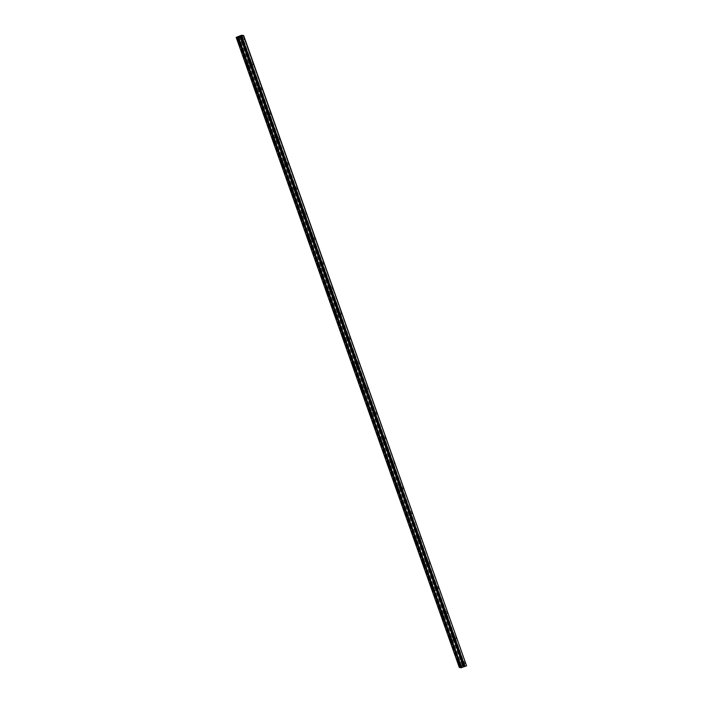 <?xml version="1.0" encoding="UTF-8"?>
<svg xmlns="http://www.w3.org/2000/svg" width="703" height="703" viewBox="0 0 703 703"><rect width="100%" height="100%" fill="white"/><g stroke="black" fill="none" stroke-linecap="round" stroke-linejoin="round"><path stroke-width="0.53" stroke-dasharray="3.52 2.64" d="M240.602 39.588L241.234 40.73L240.602 39.588M243.677 38.437L244.31 39.579L243.677 38.437M461.528 663.447L462.161 664.59L461.528 663.447M464.604 662.296L465.237 663.439L464.604 662.296M452.688 638.491L453.321 639.642L452.688 638.491M455.764 637.34L456.396 638.482L455.764 637.34M443.848 613.534L444.481 614.686L443.848 613.534M446.923 612.383L447.556 613.534L446.923 612.383M435.016 588.587L435.649 589.729L435.016 588.587M438.092 587.427L438.725 588.578L438.092 587.427M426.176 563.63L426.809 564.773L426.176 563.63M429.252 562.479L429.885 563.621L429.252 562.479M417.345 538.674L417.977 539.825L417.345 538.674M420.42 537.523L421.053 538.665L420.42 537.523M408.505 513.717L409.137 514.868L408.505 513.717M411.58 512.566L412.213 513.717L411.58 512.566M399.664 488.77L400.297 489.912L399.664 488.77M402.74 487.61L403.373 488.761L402.74 487.61M390.833 463.813L391.466 464.955L390.833 463.813M393.908 462.662L394.541 463.804L393.908 462.662M381.993 438.857L382.625 439.999L381.993 438.857M385.068 437.705L385.701 438.848L385.068 437.705M373.161 413.9L373.794 415.051L373.161 413.9M376.228 412.749L376.861 413.9L376.228 412.749M364.321 388.952L364.954 390.095L364.321 388.952M367.397 387.792L368.029 388.944L367.397 387.792M355.481 363.996L356.113 365.138L355.481 363.996M358.556 362.845L359.189 363.987L358.556 362.845M346.649 339.039L347.282 340.182L346.649 339.039M349.725 337.888L350.358 339.031L349.725 337.888M337.809 314.083L338.442 315.234L337.809 314.083M340.885 312.932L341.517 314.074L340.885 312.932M328.969 289.135L329.602 290.277L328.969 289.135M332.044 287.975L332.677 289.126L332.044 287.975M320.137 264.179L320.77 265.321L320.137 264.179M323.213 263.027L323.846 264.17L323.213 263.027M311.297 239.222L311.93 240.364L311.297 239.222M314.373 238.071L315.006 239.213L314.373 238.071M302.466 214.266L303.098 215.417L302.466 214.266M305.541 213.114L306.174 214.257L305.541 213.114M293.626 189.309L294.258 190.46L293.626 189.309M296.701 188.158L297.334 189.309L296.701 188.158M284.785 164.361L285.418 165.504L284.785 164.361M287.861 163.201L288.494 164.353L287.861 163.201M275.954 139.405L276.587 140.547L275.954 139.405M279.029 138.254L279.662 139.396L279.029 138.254M267.114 114.448L267.746 115.6L267.114 114.448M270.189 113.297L270.822 114.44L270.189 113.297M258.282 89.492L258.915 90.643L258.282 89.492M261.358 88.341L261.991 89.492L261.358 88.341M249.442 64.544L250.075 65.687L249.442 64.544M252.518 63.384L253.15 64.535L252.518 63.384M236.946 37.066L460.078 667.165L461.045 666.866L461.801 666.514L238.669 36.415M241.208 39.737L240.127 37.769L240.444 39.544L241.533 41.512L241.208 39.737M462.135 663.597L461.045 661.628L461.361 663.404L462.451 665.372L462.135 663.597M453.294 638.64L452.214 636.681L452.53 638.456L453.611 640.415L453.294 638.64M444.463 613.684L443.373 611.724L444.779 615.468L444.463 613.684M435.623 588.736L434.533 586.768L435.939 590.511L435.623 588.736M426.783 563.78L425.702 561.811L427.099 565.555L426.783 563.78M417.951 538.823L416.861 536.864L418.267 540.598L417.951 538.823M409.111 513.867L408.03 511.907L408.346 513.682L409.427 515.642L409.111 513.867M400.271 488.919L399.19 486.951L399.506 488.726L400.596 490.694L400.271 488.919M391.439 463.962L390.35 461.994L391.756 465.738L391.439 463.962M382.599 439.006L381.518 437.038L381.834 438.821L382.915 440.781L382.599 439.006M373.768 414.049L372.678 412.09L372.994 413.865L374.084 415.825L373.768 414.049M364.927 389.102L363.846 387.133L364.163 388.908L365.244 390.877L364.927 389.102M356.087 364.145L355.006 362.177L355.323 363.952L356.412 365.92L356.087 364.145M347.256 339.189L346.166 337.22L347.572 340.964L347.256 339.189M338.415 314.232L337.335 312.273L338.732 316.007L338.415 314.232M329.584 289.276L328.494 287.316L329.9 291.06L329.584 289.276M320.744 264.328L319.654 262.36L321.06 266.103L320.744 264.328M311.904 239.371L310.823 237.403L311.139 239.187L312.229 241.147L311.904 239.371M303.072 214.415L301.982 212.455L303.388 216.19L303.072 214.415M294.232 189.459L293.151 187.499L294.548 191.242L294.232 189.459M285.4 164.511L284.311 162.542L284.627 164.317L285.717 166.286L285.4 164.511M276.56 139.554L275.471 137.586L276.877 141.329L276.56 139.554M267.72 114.598L266.639 112.638L268.036 116.373L267.72 114.598M258.889 89.641L257.799 87.682L259.205 91.425L258.889 89.641M250.048 64.694L248.967 62.725L249.284 64.5L250.365 66.469L250.048 64.694M241.902 35.15L465.035 665.249L466.827 665.688M238.739 36.38L461.801 666.514M461.871 666.479L465.035 665.249M459.305 667.463L459.99 667.191L236.858 37.092M241.533 35.247L464.665 665.346M239.934 35.853L463.066 665.952M459.454 667.393L236.322 37.294M239.398 36.134L462.53 666.233M243.493 37.4L240.417 38.551M464.411 661.259L461.344 662.411M455.579 636.303L452.504 637.454M446.739 611.346L443.663 612.498M437.907 586.399L434.832 587.55M429.067 561.442L425.992 562.593M420.227 536.486L417.151 537.637M411.396 511.529L408.32 512.68M402.555 486.573L399.48 487.733M393.724 461.625L390.648 462.776M384.884 436.668L381.808 437.82M376.043 411.712L372.968 412.863M367.212 386.755L364.136 387.915M358.372 361.808L355.296 362.959M349.54 336.851L346.465 338.002M340.7 311.895L337.625 313.046M331.86 286.938L328.784 288.098M323.029 261.991L319.953 263.142M314.188 237.034L311.113 238.185M305.348 212.078L302.281 213.229M296.517 187.121L293.441 188.281M287.676 162.173L284.601 163.324M278.845 137.217L275.769 138.368M270.005 112.26L266.929 113.411M261.164 87.304L258.089 88.464M252.333 62.356L249.257 63.507M240.127 37.769L237.359 38.806M461.045 661.628L458.277 662.665M452.214 636.681L449.445 637.718M443.373 611.724L440.605 612.761M434.533 586.768L431.774 587.805M425.702 561.811L422.934 562.848M416.861 536.864L414.093 537.9M408.03 511.907L405.262 512.944M399.19 486.951L396.422 487.987M390.35 461.994L387.581 463.031M381.518 437.038L378.75 438.083M372.678 412.09L369.91 413.127M363.846 387.133L361.078 388.17M355.006 362.177L352.238 363.214M346.166 337.22L343.398 338.266M337.335 312.273L334.566 313.31M328.494 287.316L325.726 288.353M319.654 262.36L316.895 263.397M310.823 237.403L308.055 238.44M301.982 212.455L299.214 213.492M293.151 187.499L290.383 188.536M284.311 162.542L281.543 163.579M275.471 137.586L272.711 138.623M266.639 112.638L263.871 113.675M257.799 87.682L255.031 88.719M248.967 62.725L246.199 63.762M244.31 39.579L241.234 40.73M465.237 663.439L462.161 664.59M456.396 638.482L453.321 639.642M447.556 613.534L444.481 614.686M438.725 588.578L435.649 589.729M429.885 563.621L426.809 564.773M421.053 538.665L417.977 539.825M412.213 513.717L409.137 514.868M403.373 488.761L400.297 489.912M394.541 463.804L391.466 464.955M385.701 438.848L382.625 439.999M376.861 413.9L373.794 415.051M368.029 388.944L364.954 390.095M359.189 363.987L356.113 365.138M350.358 339.031L347.282 340.182M341.517 314.074L338.442 315.234M332.677 289.126L329.602 290.277M323.846 264.17L320.77 265.321M315.006 239.213L311.93 240.364M306.174 214.257L303.098 215.417M297.334 189.309L294.258 190.46M288.494 164.353L285.418 165.504M279.662 139.396L276.587 140.547M270.822 114.44L267.746 115.6M261.991 89.492L258.915 90.643M253.15 64.535L250.075 65.687M241.533 41.512L238.765 42.549M462.451 665.372L459.683 666.409M453.611 640.415L450.843 641.452M444.779 615.468L442.011 616.505M435.939 590.511L433.171 591.548M427.099 565.555L424.34 566.592M418.267 540.598L415.499 541.635M409.427 515.642L406.659 516.687M400.596 490.694L397.828 491.731M391.756 465.738L388.987 466.774M382.915 440.781L380.147 441.818M374.084 415.825L371.316 416.87M365.244 390.877L362.476 391.914M356.412 365.92L353.644 366.957M347.572 340.964L344.804 342.001M338.732 316.007L335.964 317.044M329.9 291.06L327.132 292.096M321.06 266.103L318.292 267.14M312.229 241.147L309.461 242.184M303.388 216.19L300.62 217.227M294.548 191.242L291.78 192.279M285.717 166.286L282.949 167.323M276.877 141.329L274.108 142.366M268.036 116.373L265.277 117.41M259.205 91.425L256.437 92.462M250.365 66.469L247.597 67.506"/><path stroke-width="1.05" d="M238.493 37.487L236.173 37.373L241.533 35.247L243.695 35.589L238.493 37.487L461.625 667.586L238.563 37.461M238.449 40.774L237.359 38.806L237.676 40.589L238.765 42.549L238.449 40.774M459.367 664.634L458.277 662.665L459.683 666.409L459.367 664.634M450.526 639.677L449.445 637.718L450.843 641.452L450.526 639.677M441.695 614.721L440.605 612.761L442.011 616.505L441.695 614.721M432.855 589.773L431.774 587.805L432.09 589.58L433.171 591.548L432.855 589.773M424.014 564.817L422.934 562.848L423.25 564.632L424.34 566.592L424.014 564.817M415.183 539.86L414.093 537.9L414.41 539.676L415.499 541.635L415.183 539.86M406.343 514.904L405.262 512.944L406.659 516.687L406.343 514.904M397.511 489.956L396.422 487.987L397.828 491.731L397.511 489.956M388.671 464.999L387.581 463.031L388.987 466.774L388.671 464.999M379.831 440.043L378.75 438.083L379.066 439.858L380.147 441.818L379.831 440.043M370.999 415.086L369.91 413.127L371.316 416.87L370.999 415.086M362.159 390.139L361.078 388.17L361.395 389.945L362.476 391.914L362.159 390.139M353.319 365.182L352.238 363.214L352.555 364.989L353.644 366.957L353.319 365.182M344.488 340.226L343.398 338.266L344.804 342.001L344.488 340.226M335.647 315.269L334.566 313.31L334.883 315.085L335.964 317.044L335.647 315.269M326.816 290.321L325.726 288.353L326.043 290.128L327.132 292.096L326.816 290.321M317.976 265.365L316.895 263.397L318.292 267.14L317.976 265.365M309.135 240.408L308.055 238.44L308.371 240.224L309.461 242.184L309.135 240.408M300.304 215.452L299.214 213.492L300.62 217.227L300.304 215.452M291.464 190.504L290.383 188.536L291.78 192.279L291.464 190.504M282.632 165.548L281.543 163.579L282.949 167.323L282.632 165.548M273.792 140.591L272.711 138.623L273.028 140.407L274.108 142.366L273.792 140.591M264.952 115.635L263.871 113.675L264.187 115.45L265.277 117.41L264.952 115.635M256.12 90.678L255.031 88.719L256.437 92.462L256.12 90.678M247.28 65.731L246.199 63.762L246.516 65.537L247.597 67.506L247.28 65.731M243.449 35.721L466.581 665.82L243.695 35.589M466.581 665.82L463.505 666.883L240.373 36.784M240.285 36.811L463.505 666.883M463.418 666.91L461.695 667.56M461.625 667.586L459.305 667.463L236.173 37.373M237.737 37.751L460.869 667.85M464.982 666.418L241.85 36.319M237.957 37.69L461.089 667.788M464.165 666.637L241.032 36.538"/></g></svg>
